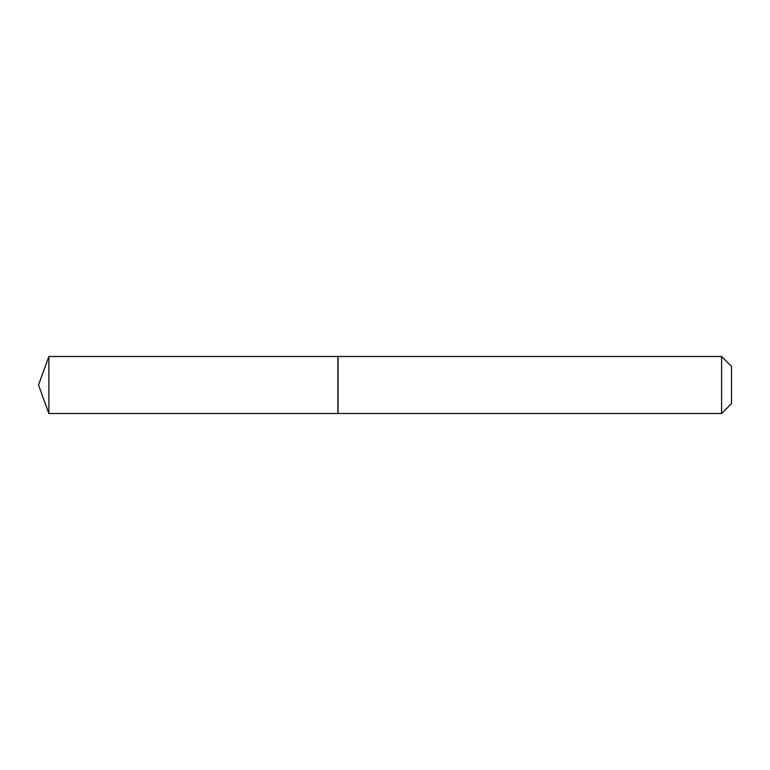 <?xml version="1.0" encoding="UTF-8"?>
<svg xmlns="http://www.w3.org/2000/svg" width="770" height="770" viewBox="0 0 770 770"><rect width="100%" height="100%" fill="white"/><g stroke="black" fill="none" stroke-linecap="round" stroke-linejoin="round"><path stroke-width="1.16" d="M48.876 356.491L48.876 413.509L337.876 413.509L337.876 356.491L48.876 356.491L38.5 385L48.876 413.509M721.596 356.491L731.5 366.385L731.5 403.615L721.596 413.509L721.596 356.491L338.03 356.491L338.03 413.509L721.596 413.509"/></g></svg>
